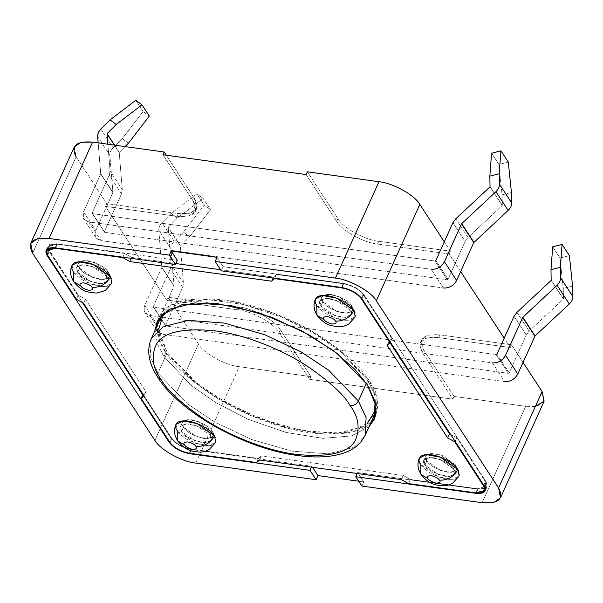 <?xml version="1.0" encoding="UTF-8"?>
<svg xmlns="http://www.w3.org/2000/svg" width="603" height="603" viewBox="0 0 603 603"><rect width="100%" height="100%" fill="white"/><g stroke="black" fill="none" stroke-linecap="round" stroke-linejoin="round"><path stroke-width="0.45" stroke-dasharray="3.02 2.26" d="M151.195 338.818L150.207 356.561L157.918 373.242L150.207 356.561L151.195 338.818M157.73 373.694L158.031 377.697L157.918 373.242L167.242 352.589L157.918 373.242L187.691 404.04L215.444 422.447L251.775 439.564L291.965 451.142L328.002 453.84L353.019 447.584L365.116 435.404L353.019 447.584L328.002 453.84L291.965 451.142L251.775 439.564L215.444 422.447L187.691 404.04L157.918 373.242M367.717 380.327L340.1 351.232L314.736 333.761L281.292 316.982L243.19 304.462L207.033 299.518L179.506 303.045L163.707 313.07L179.506 303.045L207.033 299.518L243.19 304.462L281.292 316.982L314.736 333.761L340.1 351.232L367.717 380.327L374.576 394.106L376.151 408.992L374.576 394.106L367.717 380.327L366.375 383.297L367.717 380.327M160.519 318.165L159.531 335.909L167.242 352.589L158.544 329.705M72.066 265.23L73.317 271.621L73.566 281.661M315.497 298.915L316.741 305.314L316.997 315.346M419.432 458.009L420.683 464.4L420.939 474.44M176.008 424.324L177.252 430.715L177.508 440.748M77.614 272.217L76.649 267.302L81.948 264.664L92.839 266.707L106.249 276.182L108.11 272.051L94.709 262.576L83.817 260.534L78.518 263.172L79.475 268.086L77.614 272.217L79.475 268.086C75.767 263.549 78.503 261.091 87.684 260.707C99.224 263.956 106.038 267.74 108.11 272.051C111.819 276.589 109.083 279.046 99.91 279.43C88.362 276.182 81.548 272.398 79.475 268.086L92.885 277.561L103.776 279.604L109.075 276.965L108.11 272.051L106.249 276.182L107.206 281.096L101.907 283.734L91.015 281.691L77.614 272.217C79.686 276.528 86.5 280.312 98.04 283.561C107.221 283.176 109.95 280.719 106.249 276.182C104.176 271.87 97.362 268.086 85.814 264.838C76.641 265.222 73.905 267.679 77.614 272.217L91.015 281.691L101.907 283.734L107.206 281.096L106.249 276.182L108.11 272.051L109.075 276.965L103.776 279.604L92.885 277.561L79.475 268.086L77.614 272.217C73.905 267.679 76.641 265.222 85.814 264.838C97.362 268.086 104.176 271.87 106.249 276.182C109.95 280.719 107.221 283.176 98.04 283.561C86.5 280.312 79.686 276.528 77.614 272.217L79.475 268.086C81.548 272.398 88.362 276.182 99.91 279.43C109.083 279.046 111.819 276.589 108.11 272.051C106.038 267.74 99.224 263.956 87.684 260.707C78.503 261.091 75.767 263.549 79.475 268.086L78.518 263.172L83.817 260.534L94.709 262.576L108.11 272.051L106.249 276.182L92.839 266.707L81.948 264.664L76.649 267.302L77.614 272.217M424.979 464.996L424.015 460.081L429.321 457.443L440.213 459.486L453.614 468.961L455.484 464.83L442.074 455.355L431.183 453.313L425.884 455.951L426.841 460.865L424.979 464.996L426.841 460.865L440.25 470.34L451.142 472.383L456.441 469.745L455.484 464.83C459.185 469.368 456.448 471.825 447.275 472.209C435.728 468.961 428.921 465.177 426.841 460.865L424.979 464.996C427.052 469.307 433.866 473.091 445.413 476.34C454.587 475.955 457.323 473.498 453.614 468.961L454.579 473.875L449.28 476.513L438.389 474.471L424.979 464.996L438.389 474.471L449.28 476.513L454.579 473.875L453.614 468.961C451.541 464.649 444.728 460.865 433.188 457.624C424.007 458.001 421.271 460.458 424.979 464.996C421.271 460.458 424.007 458.001 433.188 457.624C444.728 460.865 451.541 464.649 453.614 468.961L455.484 464.83L453.614 468.961C457.323 473.498 454.587 475.955 445.413 476.34C433.866 473.091 427.052 469.307 424.979 464.996L426.841 460.865C428.921 465.177 435.728 468.961 447.275 472.209C456.448 471.825 459.185 469.368 455.484 464.83L456.441 469.745L451.142 472.383L440.25 470.34L426.841 460.865L425.884 455.951L431.183 453.313L442.074 455.355L455.484 464.83L438.713 454.255L427.949 454.044L425.71 458.355L427.949 454.044L438.713 454.255L455.484 464.83L453.614 468.961L440.213 459.486L429.321 457.443L424.015 460.081L424.979 464.996M321.037 305.902L320.08 300.987L325.379 298.357L336.27 300.392L349.68 309.867L351.541 305.736L338.132 296.261L327.248 294.226L321.942 296.857L322.906 301.771L321.037 305.902C323.118 310.213 329.924 313.997 341.471 317.246C350.644 316.861 353.381 314.404 349.68 309.867C347.599 305.555 340.793 301.779 329.246 298.53C320.072 298.907 317.336 301.372 321.037 305.902L322.906 301.771C319.198 297.241 321.934 294.777 331.107 294.4C342.655 297.648 349.469 301.425 351.541 305.736C355.25 310.274 352.514 312.731 343.341 313.115C331.793 309.867 324.979 306.083 322.906 301.771L336.316 311.246L347.2 313.289L352.506 310.658L351.541 305.736L349.68 309.867L350.637 314.789L345.338 317.419L334.446 315.377L321.037 305.902L334.446 315.377L345.338 317.419L350.637 314.789L349.68 309.867L351.541 305.736L352.506 310.658L347.2 313.289L336.316 311.246L322.906 301.771L321.037 305.902C317.336 301.372 320.072 298.907 329.246 298.53C340.793 301.779 347.599 305.555 349.68 309.867C353.381 314.404 350.644 316.861 341.471 317.246C329.924 313.997 323.118 310.213 321.037 305.902L322.906 301.771C324.979 306.083 331.793 309.867 343.341 313.115C352.514 312.731 355.25 310.274 351.541 305.736C349.469 301.425 342.655 297.648 331.107 294.4C321.934 294.777 319.198 297.241 322.906 301.771L321.942 296.857L327.248 294.226L338.132 296.261L351.541 305.736L349.68 309.867L336.27 300.392L325.379 298.357L320.08 300.987L321.037 305.902M181.548 431.311L180.591 426.389L185.89 423.758L196.782 425.801L210.191 435.276L212.052 431.145L198.643 421.67L187.752 419.628L182.453 422.258L183.418 427.18L181.548 431.311C183.629 435.622 190.435 439.399 201.982 442.647C211.156 442.27 213.892 439.813 210.191 435.276C208.11 430.964 201.296 427.18 189.757 423.932C180.576 424.316 177.847 426.773 181.548 431.311L183.418 427.18C179.709 422.643 182.445 420.185 191.618 419.801C203.166 423.05 209.98 426.834 212.052 431.145C215.753 435.683 213.025 438.14 203.844 438.517C192.304 435.268 185.49 431.492 183.418 427.18L196.819 436.655L207.711 438.69L213.01 436.059L212.052 431.145L210.191 435.276L211.148 440.19L205.849 442.821L194.957 440.785L181.548 431.311L194.957 440.785L205.849 442.821L211.148 440.19L210.191 435.276L212.052 431.145L213.01 436.059L207.711 438.69L196.819 436.655L183.418 427.18L181.548 431.311C177.847 426.773 180.576 424.316 189.757 423.932C201.296 427.18 208.11 430.964 210.191 435.276C213.892 439.813 211.156 442.27 201.982 442.647C190.435 439.399 183.629 435.622 181.548 431.311L183.418 427.18C185.49 431.492 192.304 435.268 203.844 438.517C213.025 438.14 215.753 435.683 212.052 431.145C209.98 426.834 203.166 423.05 191.618 419.801C182.445 420.185 179.709 422.643 183.418 427.18L182.453 422.258L187.752 419.628L198.643 421.67L212.052 431.145L210.191 435.276L196.782 425.801L185.89 423.758L180.591 426.389L181.548 431.311M343.416 283.335L223.133 266.684L217.02 257.33L223.133 266.684L221.271 270.815L223.133 266.684L343.416 283.335L341.554 287.465L343.416 283.335C352.446 285.121 359.252 288.905 363.85 294.671C359.252 288.905 352.446 285.121 343.416 283.335M177.312 260.345L57.029 243.702L49.77 244.328L47.69 248.572L47.863 246.16L57.029 243.702L177.312 260.345M47.697 248.572L48.828 251.074L82.551 302.698L48.828 251.074L46.959 255.205L48.828 251.074L47.697 248.572M142.821 394.95L171.109 438.245C175.707 444.012 182.513 447.795 191.543 449.582L311.819 466.232L312.527 467.31L311.819 466.232L311.404 467.159L311.819 466.232L191.543 449.582L189.674 453.712L191.543 449.582C182.513 447.795 175.707 444.012 171.109 438.245L169.239 442.376L171.109 438.245L142.821 394.95M358.74 481.232L363.76 481.933L357.647 472.571L477.93 489.214L485.392 488.483L477.93 489.214L357.647 472.571L363.76 481.933L361.89 486.063L363.76 481.933L358.74 481.232M485.4 488.483L486.131 481.842L363.85 294.671L486.131 481.842L487.096 486.757L485.4 488.483L486.327 486.41L485.415 481.744L485.189 487.759M367.091 423.864L348.27 431.763L319.1 432.946L283.395 426.291L247.373 413.221L216.432 396.849L193.058 380.222L167.242 352.589L197.015 383.387L224.768 401.794L261.099 418.912L301.289 430.489L337.333 433.188L362.343 426.932L374.44 414.751M214.487 435.871C217.555 439.527 217.487 447.2 203.814 445.459C189.93 443.386 178.827 434.168 177.252 430.715L194.686 443.032L208.842 445.685L215.731 442.263M353.976 310.462C357.044 314.125 356.976 321.791 343.311 320.05C329.419 317.977 318.324 308.766 316.741 305.314L334.175 317.63L348.33 320.276L355.22 316.854M357.225 473.498L357.647 472.571L357.225 473.498M195.787 463.074L239.308 366.692L310.899 376.604L309.656 379.355L452.853 399.171L454.097 396.42L525.695 406.324L482.174 502.706L525.695 406.324L454.097 396.42L423.525 349.627C417.969 338.592 423.442 333.678 439.934 334.876L511.532 344.78L510.289 347.539L504.176 338.177L510.289 347.539L511.532 344.78L523.042 362.403L511.532 344.78L439.934 334.876L438.69 337.627L510.289 347.539L438.69 337.627C422.198 336.429 416.726 341.343 422.281 352.378L423.525 349.627L454.097 396.42L452.853 399.171L422.281 352.378L452.853 399.171L309.656 379.355L310.899 376.604L239.308 366.692C225.68 365.569 203.211 353.094 198.44 344.012L167.868 297.226L239.466 307.131C253.087 308.254 275.563 320.728 280.335 329.811L310.899 376.604L280.335 329.811L279.091 332.562L309.656 379.355L279.091 332.562C274.32 323.479 251.843 311.012 238.223 309.882L239.466 307.131L167.868 297.226L198.44 344.012L154.918 440.394L198.44 344.012C203.211 353.094 225.68 365.569 239.308 366.692L195.787 463.074M166.27 155.22L194.731 198.794C200.286 209.829 194.814 214.743 178.322 213.545L106.723 203.641L76.159 156.848L106.723 203.641L105.487 206.392L166.624 299.977L167.868 297.226L166.624 299.977L238.223 309.882L166.624 299.977L105.487 206.392L106.723 203.641L178.322 213.545L177.078 216.304L105.487 206.392L177.078 216.304C193.571 217.502 199.043 212.58 193.495 201.545L194.731 198.794L166.27 155.22M450.396 251.195L378.797 241.29C365.177 240.167 342.7 227.693 337.929 218.61L307.357 171.817L337.929 218.61L336.685 221.361L306.113 174.569L336.685 221.361C341.456 230.444 363.933 242.919 377.553 244.042L378.797 241.29L450.396 251.195L444.275 241.841L450.396 251.195L449.152 253.953L450.396 251.195M32.637 253.222L76.159 156.848L32.637 253.222M460.662 271.576L449.152 253.953L377.553 244.042L449.152 253.953L460.662 271.576M535.374 406.475L525.695 406.324L537.303 406.098L544.027 401.41M74.237 147.011L76.159 156.848M162.923 154.752L193.495 201.545L162.923 154.752M422.281 352.378L420.359 342.549L427.082 337.853L438.69 337.627L439.934 334.876L428.326 335.102L421.603 339.791L423.525 349.627L422.281 352.378M238.223 309.882C251.843 311.012 274.32 323.479 279.091 332.562L280.335 329.811C275.563 320.728 253.087 308.254 239.466 307.131L238.223 309.882M193.495 201.545L195.41 211.382L188.694 216.078L177.078 216.304L178.322 213.545L189.937 213.319L196.653 208.63L194.731 198.794L193.495 201.545M377.553 244.042C363.933 242.919 341.456 230.444 336.685 221.361L337.929 218.61C342.7 227.693 365.177 240.167 378.797 241.29L377.553 244.042M476.061 493.344L477.93 489.214L476.061 493.344M484.269 485.973L486.131 481.842L484.269 485.973M361.988 298.802L363.85 294.671L361.988 298.802M55.167 247.833L57.029 243.702L55.167 247.833M457.911 469.556C460.986 473.219 460.918 480.885 447.245 479.144C433.361 477.071 422.258 467.86 420.683 464.4L438.11 476.717L452.273 479.37L459.162 475.948M110.545 276.777C113.62 280.44 113.545 288.106 99.879 286.365C85.988 284.292 74.893 275.081 73.317 271.621L90.744 283.938L104.899 286.591L111.796 283.169M163.948 356.516L191.076 385.317L215.821 402.631L248.526 419.469L286.191 432.464L322.703 438.343L351.496 435.909L369.021 426.751L351.496 435.909L322.703 438.343L286.191 432.464L248.526 419.469L215.821 402.631L191.076 385.317L163.948 356.516L157.443 343.861L155.099 330.165L157.443 343.861L163.948 356.516L165.81 352.386L163.948 356.516M370.883 422.62L353.358 431.778L324.572 434.213L288.053 428.334L250.388 415.339L217.683 398.5L192.945 381.186L165.81 352.386C171.998 363.752 187.458 377.975 212.188 395.071C237.115 411.495 276.551 428.394 310.892 432.901C346.416 436.368 367.74 431.266 374.855 417.578C379.95 404.613 378.051 392.267 369.149 380.531L367.28 384.661L369.149 380.531L376.965 397.445L375.963 415.444L374.93 417.457M122.771 257.609L124.64 253.479L57.338 244.17L55.468 248.3L57.338 244.17L124.64 253.479L131.786 257.451L175.865 263.549L131.786 257.451L131.371 258.378L131.786 257.451L124.64 253.479L122.771 257.609M390.005 342.692L391.875 338.562L363.134 294.573L361.272 298.704L363.134 294.573L391.875 338.562L389.003 341.14L390.005 342.685L389.003 341.14L387.134 345.27L389.003 341.14L391.875 338.562L390.005 342.692M220.562 269.737L273.551 277.071L276.423 274.486L343.725 283.802C352.295 285.505 358.77 289.093 363.134 294.573C358.77 289.093 352.295 285.505 343.725 283.802L276.423 274.486L274.561 278.616L276.423 274.486L273.551 277.071L220.562 269.737M450.539 434.348L456.682 437.755L485.415 481.744L456.682 437.755L454.813 441.886L456.682 437.755L450.539 434.348M484.593 488.113L477.621 488.747L410.319 479.438L403.166 475.465L261.408 455.845L258.536 458.431L191.234 449.114C182.664 447.418 176.189 443.823 171.825 438.343L143.084 394.362L145.956 391.777L85.43 299.133L78.277 295.161L48.496 248.933M48.376 248.255L50.72 244.637L57.338 244.17L48.632 246.506L49.544 251.18L78.277 295.161L76.415 299.292L78.277 295.161L85.43 299.133L145.956 391.777L144.094 395.907L145.956 391.777L143.084 394.362L171.825 438.343L169.956 442.474L171.825 438.343C176.189 443.823 182.664 447.418 191.234 449.114L258.536 458.431L256.667 462.561L258.536 458.431L261.408 455.845L403.166 475.465L401.304 479.596L403.166 475.465L410.319 479.438L477.621 488.747L475.759 492.877L477.621 488.747L486.327 486.41M158.167 319.59L158.988 317.472L171.26 305.118L196.631 298.779L233.18 301.508L273.95 313.259L310.794 330.617L338.954 349.288L369.149 380.531C362.961 369.164 347.501 354.941 322.763 337.846C297.844 321.422 258.408 304.53 224.067 300.015C188.543 296.548 167.219 301.651 160.097 315.339C155.001 328.303 156.908 340.65 165.81 352.386L159.305 339.73L156.968 326.035M189.372 453.245L191.234 449.114L189.372 453.245M408.457 483.568L410.319 479.438L408.457 483.568M47.675 255.31L49.544 251.18L47.675 255.31M341.856 287.933L343.725 283.802L341.856 287.933M483.553 485.875L485.415 481.744L483.553 485.875M83.561 303.256L85.43 299.133L83.561 303.256M259.539 459.976L261.408 455.845L259.539 459.976M273.129 277.998L273.551 277.071L273.129 277.998M498.907 164.446L491.566 153.215L498.907 164.446L502.065 194.844L511.427 192.463L502.065 194.844L502.344 205.359L502.065 194.844L498.907 164.446L508.269 162.056L498.907 164.446M143.099 111.525L135.765 100.294L143.099 111.525L122.251 138.607L128.492 143.152L122.251 138.607L113.07 147.81L122.251 138.607L143.099 111.525L149.333 116.07L143.099 111.525M98.168 142.866L100.663 173.95L83.568 211.819C81.752 217.208 83.478 220.57 88.754 221.896L431.273 269.3L443.499 288.015L100.98 240.612C95.704 239.285 93.978 235.931 95.794 230.534L112.897 192.666L109.882 155.303C109.738 152.665 110.801 150.17 113.07 147.81C110.801 150.17 109.738 152.665 109.882 155.303L112.942 192.402L95.794 230.534L95.975 237.672L100.98 240.612L443.499 288.015L431.273 269.3L88.754 221.896L100.98 240.612L88.754 221.896L83.749 218.957L83.568 211.819L95.794 230.534L83.568 211.819L100.663 173.95L112.897 192.666L100.663 173.95L112.942 192.402L100.716 173.687L98.168 142.866M435.826 260.564L435.004 261.039L92.485 213.635L92.161 213.002L109.256 175.141L110.055 170.935L107.854 144.207L110.055 170.935L109.256 175.141L92.161 213.002L92.485 213.635L435.004 261.039L435.826 260.564L448.052 279.279L465.147 241.411L468.018 237.492L502.344 205.359L490.118 186.644L502.254 205.555L490.02 186.84L502.254 205.555L468.018 237.492L455.785 218.776L468.018 237.492L465.147 241.411L452.921 222.695L465.147 241.411L448.052 279.279L435.826 260.564M104.711 232.351L104.387 231.725L121.482 193.857L122.288 189.651L119.221 152.551L125.055 146.589L119.221 152.551L122.288 189.651L121.482 193.857L104.387 231.725L104.711 232.351L447.23 279.754L448.052 279.279L447.23 279.754L435.004 261.039L447.23 279.754L104.711 232.351L92.485 213.635M121.482 193.857L109.256 175.141L121.482 193.857M92.161 213.002L104.387 231.725M122.288 189.651L110.055 170.935L122.288 189.651M97.648 136.587L109.882 155.303L97.648 136.587M119.221 152.551L114.359 145.112L119.221 152.551M100.844 129.095L113.07 147.81L100.844 129.095M119.311 152.355L114.6 145.142L119.311 152.355M560.044 258.024L552.71 246.793L560.044 258.024L563.202 288.43L563.488 298.945L551.255 280.229L563.488 298.945L563.202 288.43L572.571 286.048L563.202 288.43L560.044 258.024L569.405 255.642L560.044 258.024M165.848 325.937L165.524 325.303L182.626 287.435L183.425 283.237L180.365 246.137L189.628 236.73L183.395 232.193L204.236 205.11L196.902 193.88L203.143 198.417L210.477 209.648L204.236 205.11L183.395 232.193L189.628 236.73L180.365 246.137L183.425 283.237L182.626 287.435L165.524 325.303L165.848 325.937L508.374 373.34L509.196 372.865L526.291 334.997L529.155 331.077L563.488 298.945L551.165 280.425L563.39 299.141L529.155 331.077L516.929 312.362L529.155 331.077L526.291 334.997L514.065 316.281L526.291 334.997L509.196 372.865L496.962 354.149L496.141 354.617L153.622 307.221L153.298 306.588L170.4 268.719L171.199 264.513L168.139 227.414L177.403 218.015L171.162 213.477L161.981 222.68C159.712 225.04 158.649 227.535 158.793 230.173L161.808 267.536L144.705 305.397C142.888 310.794 144.622 314.155 149.891 315.482L492.41 362.878L504.643 381.601L162.124 334.198C156.848 332.871 155.122 329.509 156.938 324.12L174.086 285.988L171.018 248.888C170.883 246.25 171.945 243.755 174.214 241.396L183.395 232.193L174.214 241.396C171.945 243.755 170.883 246.25 171.018 248.888L174.086 285.988L156.938 324.12L157.119 331.251L162.124 334.198L504.643 381.601L492.41 362.878L149.891 315.482L162.124 334.198L149.891 315.482L144.886 312.535L144.705 305.397L156.938 324.12L144.705 305.397L161.808 267.536L174.033 286.252L161.853 267.272L174.086 285.988L161.853 267.272L158.793 230.173L171.018 248.888L158.793 230.173C158.649 227.535 159.712 225.04 161.981 222.68L174.214 241.396L161.981 222.68L171.162 213.477L196.902 193.88L204.236 205.11L210.477 209.648L203.143 198.417L177.403 218.015L168.222 227.218L171.199 264.513L170.4 268.719L153.298 306.588L153.622 307.221L496.141 354.617L496.962 354.149L509.196 372.865L508.374 373.34L496.141 354.617L508.374 373.34L165.848 325.937L153.622 307.221M182.626 287.435L170.4 268.719L182.626 287.435M153.298 306.588L165.524 325.303M183.425 283.237L171.199 264.513L183.425 283.237M180.365 246.137L168.139 227.414L180.365 246.137M180.448 245.934L168.222 227.218L180.448 245.934M189.628 236.73L210.477 209.648L189.628 236.73M196.902 193.88L171.162 213.477L177.403 218.015L203.143 198.417L196.902 193.88M76.649 267.302L78.518 263.172L76.649 267.302M424.015 460.081L425.884 455.951L424.015 460.081M320.08 300.987L321.942 296.857L320.08 300.987M180.591 426.389L182.453 422.258L180.591 426.389M211.148 440.19L213.01 436.059L211.148 440.19M350.637 314.789L352.506 310.658L350.637 314.789M420.359 342.549L421.603 339.791M195.41 211.382L196.653 208.63M485.227 490.887L487.096 486.757M46.001 250.29L47.863 246.16M454.579 473.875L456.441 469.745L454.579 473.875M107.206 281.096L109.075 276.965L107.206 281.096M374.101 419.575L375.963 415.444M47.697 248.564L48.632 246.506M157.127 321.603L158.988 317.472M95.975 237.672L83.749 218.957M92.169 213.454L104.394 232.17M165.539 325.756L153.313 307.033M157.119 331.251L144.886 312.535"/><path stroke-width="0.9" d="M161.159 379.543C152.883 368.629 151.112 357.149 155.845 345.097C162.471 332.381 182.287 327.633 215.316 330.851C247.238 335.049 283.892 350.75 307.063 366.021C330.052 381.91 344.426 395.138 350.177 405.698C353.788 405.827 356.524 404.251 358.393 400.98L328.62 370.182L300.859 351.775L264.536 334.657L224.339 323.08L188.302 320.381L163.292 326.638L151.195 338.818L163.292 326.638L188.302 320.381L224.339 323.08L264.536 334.657L300.859 351.775L328.62 370.182L358.393 400.98L366.375 383.297L358.393 400.98L366.104 417.66L365.116 435.404L366.104 417.66L358.393 400.98C356.524 404.251 353.788 405.827 350.177 405.698C344.426 395.138 330.052 381.91 307.063 366.021C283.892 350.75 247.238 335.049 215.316 330.851C182.287 327.633 162.471 332.381 155.845 345.097C151.112 357.149 152.883 368.629 161.159 379.543C166.91 390.103 181.284 403.324 204.274 419.213C227.444 434.484 264.099 450.192 296.02 454.383C329.042 457.609 348.866 452.861 355.484 440.137C360.217 428.085 358.453 416.605 350.177 405.698C358.453 416.605 360.217 428.085 355.484 440.137C348.866 452.861 329.042 457.609 296.02 454.383C264.099 450.192 227.444 434.484 204.274 419.213C181.284 403.324 166.91 390.103 161.159 379.543L158.031 377.697L161.159 379.543M157.918 373.242L157.73 373.694M158.544 329.705L163.707 313.07L160.519 318.165L151.195 338.818C146.393 350.501 148.677 363.466 158.031 377.697C179.151 411.63 242.828 447.547 294.4 455.046C314.781 458.242 331.665 457.428 345.044 452.612C351.775 450.109 357.127 446.514 361.084 441.826L365.116 435.404L374.44 414.751L376.151 408.992L367.091 423.864M80.606 285.799C79.121 283.983 80.222 283.003 83.892 282.845C88.505 284.149 91.234 285.656 92.063 287.382C100.188 287.669 106.354 284.134 110.545 276.777L93.111 264.461L78.955 261.808L72.066 265.23C70.423 268.84 70.182 272.752 71.358 276.958L73.566 281.661L80.606 285.799C81.435 287.525 84.164 289.033 88.777 290.337C92.447 290.179 93.54 289.199 92.063 287.382C91.234 285.656 88.505 284.149 83.892 282.845C80.222 283.003 79.121 283.983 80.606 285.799L73.566 281.661L73.317 271.621C70.242 267.958 70.31 260.292 83.983 262.034C97.867 264.106 108.97 273.317 110.545 276.777C106.354 284.134 100.188 287.669 92.063 287.382C93.54 289.199 92.447 290.179 88.777 290.337C84.164 289.033 81.435 287.525 80.606 285.799M353.976 310.462L336.542 298.146L322.386 295.493L315.497 298.915C313.846 302.525 313.613 306.437 314.789 310.651L316.997 315.346L324.037 319.484C322.552 317.668 323.645 316.688 327.316 316.537C331.936 317.834 334.657 319.349 335.494 321.075C343.62 321.361 349.778 317.826 353.976 310.462C349.778 317.826 343.62 321.361 335.494 321.075C334.657 319.349 331.936 317.834 327.316 316.537C323.645 316.688 322.552 317.668 324.037 319.484C324.866 321.211 327.595 322.726 332.208 324.022C335.879 323.871 336.971 322.884 335.494 321.075C336.971 322.884 335.879 323.871 332.208 324.022C327.595 322.726 324.866 321.211 324.037 319.484L316.997 315.346L316.741 305.314C313.673 301.651 313.741 293.978 327.414 295.719C341.298 297.792 352.401 307.01 353.976 310.462L355.22 316.854L348.677 324.203L343.823 326.215L340.16 326.766C328.982 325.967 324.979 324.565 316.997 315.346M427.972 478.578C426.494 476.762 427.587 475.782 431.258 475.624C435.879 476.928 438.6 478.435 439.429 480.161C447.562 480.448 453.72 476.913 457.911 469.556L440.484 457.24L426.329 454.587L419.432 458.009C417.789 461.619 417.555 465.531 418.723 469.737L420.939 474.44L427.972 478.578C428.808 480.305 431.529 481.812 436.15 483.116C439.821 482.958 440.914 481.978 439.429 480.161C438.6 478.435 435.879 476.928 431.258 475.624C427.587 475.782 426.494 476.762 427.972 478.578L420.939 474.44L420.683 464.4C417.608 460.737 417.683 453.072 431.349 454.813C445.233 456.886 456.335 466.096 457.911 469.556C453.72 476.913 447.562 480.448 439.429 480.161C440.914 481.978 439.821 482.958 436.15 483.116C431.529 481.812 428.808 480.305 427.972 478.578M214.487 435.871L197.053 423.547L182.897 420.902L176.008 424.324C174.357 427.934 174.124 431.838 175.3 436.052L177.508 440.748L184.548 444.893C183.063 443.077 184.156 442.089 187.827 441.939C192.447 443.235 195.168 444.75 195.998 446.476C204.131 446.763 210.289 443.228 214.487 435.871C210.289 443.228 204.131 446.763 195.998 446.476C195.168 444.75 192.447 443.235 187.827 441.939C184.156 442.089 183.063 443.077 184.548 444.893C185.377 446.612 188.098 448.127 192.719 449.423C196.39 449.273 197.483 448.293 195.998 446.476C197.483 448.293 196.39 449.273 192.719 449.423C188.098 448.127 185.377 446.612 184.548 444.893L177.508 440.748L177.252 430.715C174.177 427.052 174.252 419.387 187.917 421.128C201.809 423.2 212.904 432.411 214.487 435.871L215.731 442.263L209.188 449.612L204.334 451.617L200.671 452.175C189.493 451.368 185.483 449.966 177.508 440.748M217.02 257.33L171.199 250.991L177.312 260.345L171.199 250.991L169.337 255.122L49.054 238.471C32.554 237.273 27.09 242.187 32.637 253.222L154.918 440.394C159.689 449.476 182.166 461.951 195.787 463.074L316.07 479.717L309.957 470.363L189.674 453.712C180.651 451.926 173.837 448.142 169.239 442.376L46.959 255.205C44.185 249.687 46.921 247.23 55.167 247.833L175.45 264.476L169.337 255.122L175.45 264.476L177.312 260.345L175.45 264.476L55.167 247.833L46.001 250.29L46.959 255.205L169.239 442.376C173.837 448.142 180.651 451.926 189.674 453.712L309.957 470.363L316.07 479.717L317.939 475.586L358.74 481.232L317.939 475.586L312.527 467.31L317.939 475.586L316.07 479.717L195.787 463.074C182.166 461.951 159.689 449.476 154.918 440.394L32.637 253.222L30.723 243.393L37.439 238.698L49.054 238.471L169.337 255.122L171.199 250.991L217.02 257.33L215.158 261.461L221.271 270.815L341.554 287.465C350.577 289.252 357.391 293.035 361.988 298.802L484.269 485.973C487.043 491.49 484.307 493.947 476.061 493.344L355.778 476.702L361.89 486.063L482.174 502.706C498.666 503.904 504.138 498.99 498.591 487.955L376.302 300.784C371.538 291.701 349.062 279.227 335.441 278.104L215.158 261.461L217.02 257.33M82.551 302.698L142.821 394.95L82.551 302.698M426.841 460.865L425.71 458.355L426.841 460.865M311.404 467.159L309.957 470.363L311.404 467.159M500.505 497.784L544.027 401.41L542.105 391.573L498.591 487.955L500.505 497.784L493.789 502.48L482.174 502.706L361.89 486.063L355.778 476.702L476.061 493.344L485.227 490.887L484.269 485.973L361.988 298.802C357.391 293.035 350.577 289.252 341.554 287.465L221.271 270.815L215.158 261.461L335.441 278.104L378.955 181.729C392.576 182.852 415.052 195.327 419.824 204.409L444.275 241.841L419.824 204.409L376.302 300.784L498.591 487.955L542.105 391.573L523.042 362.403L542.105 391.573L544.125 401.168L535.374 406.475M355.778 476.702L357.225 473.498L355.778 476.702M164.167 152.001L166.27 155.22L164.167 152.001L92.568 142.097L164.167 152.001L162.923 154.752L164.167 152.001M76.159 156.848C70.604 145.813 76.076 140.891 92.568 142.097L49.054 238.471L92.568 142.097L80.953 142.323L74.237 147.011L30.723 243.393M307.357 171.817L378.955 181.729L307.357 171.817L306.113 174.569L162.923 154.752L306.113 174.569L307.357 171.817M504.176 338.177L460.662 271.576L504.176 338.177M335.441 278.104C349.062 279.227 371.538 291.701 376.302 300.784L419.824 204.409C415.052 195.327 392.576 182.852 378.955 181.729L335.441 278.104M476.061 493.344L476.242 492.945L476.061 493.344M189.855 453.313L189.674 453.712L189.855 453.313M169.503 441.788L169.239 442.376L169.503 441.788M47.245 254.579L46.959 255.205L47.245 254.579M420.939 474.44C428.914 483.651 432.924 485.061 444.102 485.86L447.765 485.302L452.612 483.297L459.162 475.948L457.911 469.556M73.566 281.661C81.548 290.872 85.551 292.282 96.736 293.081L105.246 290.518L111.796 283.169L110.545 276.777M369.021 426.751L374.101 419.575L375.104 401.575L367.28 384.661L375.88 405.54L375.202 416.575L369.021 426.751M374.93 417.457L370.883 422.62M55.468 248.3L122.771 257.609L122.952 257.21L122.771 257.609L55.468 248.3C47.637 247.727 45.037 250.064 47.675 255.31L76.415 299.292L83.561 303.256L144.094 395.907L141.223 398.493L169.956 442.474C174.327 447.954 180.794 451.549 189.372 453.245L256.667 462.561L259.539 459.976L401.304 479.596L408.457 483.568L475.759 492.877C483.591 493.45 486.191 491.113 483.553 485.875L454.813 441.886L447.667 437.921L387.134 345.27L390.269 342.097L390.005 342.692L449.529 433.791L450.539 434.348L449.529 433.791L361.272 298.704L390.005 342.692L387.134 345.27L447.667 437.921L449.529 433.791L447.667 437.921L454.813 441.886L483.553 485.875L483.817 485.279L484.465 490.541L475.759 492.877L408.457 483.568L401.304 479.596L259.539 459.976L256.667 462.561L189.372 453.245C180.794 451.549 174.327 447.954 169.956 442.474L141.223 398.493L143.084 394.362L141.223 398.493L144.094 395.907L83.561 303.256L76.415 299.292L47.675 255.31L46.763 250.637L55.468 248.3M361.521 298.146L361.272 298.704C356.901 293.224 350.433 289.628 341.856 287.933L274.561 278.616L271.689 281.202L129.924 261.581L122.771 257.609L129.924 261.581L271.689 281.202L273.129 277.998L271.689 281.202L274.561 278.616L341.856 287.933L342.037 287.533L341.856 287.933C350.433 289.628 356.901 293.224 361.272 298.704L361.521 298.146M175.865 263.549L220.562 269.737L175.865 263.549M485.189 487.759L484.593 488.113M48.496 248.933L48.376 248.255M155.099 330.165L161.514 315.128L181.91 304.726L216.892 303.497L260.134 313.138L301.432 330.648L333.534 350.72L354.85 369.292L367.28 384.661L337.085 353.418L308.932 334.748L272.089 317.389L231.318 305.638L194.761 302.91L169.398 309.249L157.127 321.603L155.099 330.165M274.742 278.217L274.561 278.616L274.742 278.217M455.084 441.298L454.813 441.886L455.084 441.298M156.968 326.035L158.167 319.59M131.371 258.378L129.924 261.581L131.371 258.378M491.566 153.215L500.935 150.833L508.269 162.056L500.935 150.833L499.201 173.747L489.84 176.129L490.02 186.84L455.785 218.776L452.921 222.695L435.826 260.564L452.921 222.695L455.785 218.776L490.02 186.84L489.84 176.129L491.566 153.215L489.84 176.129L499.201 173.747L499.48 184.262L499.201 173.747L500.935 150.833L491.566 153.215M135.765 100.294L141.999 104.839L149.333 116.07L141.999 104.839L116.258 124.437L110.025 119.891L100.844 129.095C98.575 131.454 97.513 133.949 97.648 136.587L98.168 142.866L97.648 136.587C97.513 133.949 98.575 131.454 100.844 129.095L110.025 119.891L135.765 100.294L110.025 119.891L116.258 124.437L107.078 133.632L116.258 124.437L141.999 104.839L135.765 100.294M431.273 269.3C437.054 269.503 441.434 266.986 444.419 261.755L461.694 223.638L495.93 191.701C498.289 189.417 499.48 186.93 499.48 184.262L511.706 202.977L511.427 192.463L508.269 162.056L511.427 192.463L511.706 202.977C511.706 205.653 510.522 208.133 508.156 210.417L473.739 242.602L456.644 280.47C453.66 285.701 449.28 288.219 443.499 288.015C449.28 288.219 453.66 285.701 456.644 280.47L473.739 242.602L508.156 210.417C510.522 208.133 511.706 205.653 511.706 202.977L499.48 184.262C499.48 186.93 498.289 189.417 495.93 191.701L508.156 210.417L495.93 191.701L461.694 223.638L473.92 242.361L461.694 223.638L473.739 242.602L461.514 223.886L444.419 261.755L456.644 280.47L444.419 261.755C441.434 266.986 437.054 269.503 431.273 269.3M107.854 144.207L107.078 133.632L107.854 144.207M128.492 143.152L125.055 146.589L128.492 143.152L149.333 116.07L128.492 143.152M114.359 145.112L106.995 133.836L114.359 145.112M114.6 145.142L107.078 133.632L114.6 145.142M552.71 246.793L562.071 244.411L569.405 255.642L562.071 244.411L560.338 267.333L550.976 269.714L551.165 280.425L516.929 312.362L514.065 316.281L496.962 354.149L514.065 316.281L516.929 312.362L551.165 280.425L550.976 269.714L552.71 246.793L550.976 269.714L560.338 267.333L560.624 277.847L560.338 267.333L562.071 244.411L552.71 246.793M492.41 362.878C498.191 363.089 502.57 360.571 505.555 355.34L522.831 317.223L557.066 285.287C559.433 282.995 560.617 280.516 560.624 277.847L572.85 296.563C572.842 299.231 571.659 301.711 569.3 304.002L535.065 335.939L517.781 374.056C514.804 379.287 510.424 381.805 504.643 381.601C510.424 381.805 514.804 379.287 517.781 374.056L535.065 335.939L569.3 304.002C571.659 301.711 572.842 299.231 572.85 296.563L572.571 286.048L572.85 296.563L560.624 277.847C560.617 280.516 559.433 282.995 557.066 285.287L569.3 304.002L557.066 285.287L522.831 317.223L535.065 335.939L522.658 317.472L534.884 336.188L522.658 317.472L505.555 355.34L517.781 374.056L505.555 355.34C502.57 360.571 498.191 363.089 492.41 362.878M572.571 286.048L569.405 255.642L572.571 286.048M46.763 250.637L47.697 248.564M484.465 490.541L485.4 488.475"/></g></svg>
